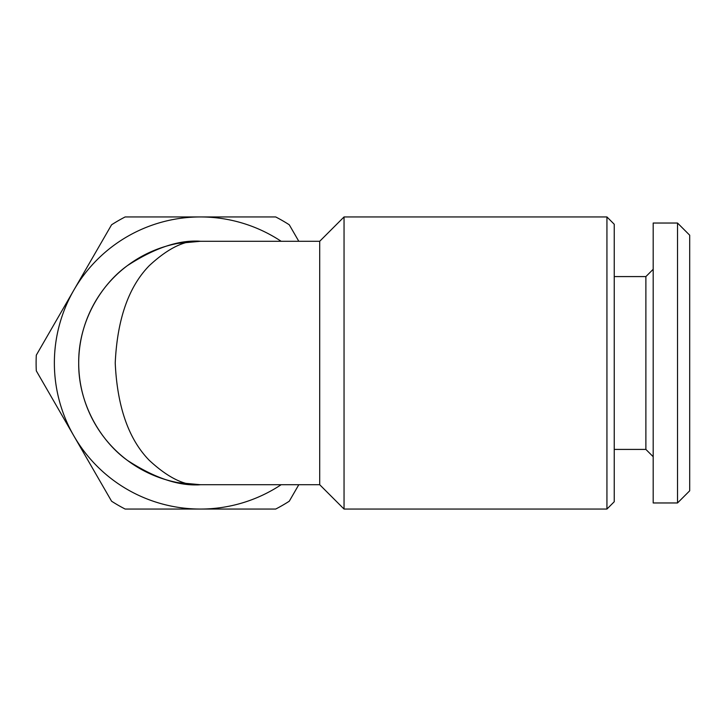 <?xml version="1.0" encoding="UTF-8"?>
<svg xmlns="http://www.w3.org/2000/svg" width="726" height="726" viewBox="0 0 726 726"><rect width="100%" height="100%" fill="white"/><g stroke="black" fill="none" stroke-linecap="round" stroke-linejoin="round"><path stroke-width="1.09" d="M298.803 484.714L289.275 501.212A164.312 164.312 0 0 1 275.699 509.053L200.421 509.053A146.053 146.053 0 0 1 54.368 363A146.053 146.053 0 0 1 200.421 216.947L275.699 216.947A164.312 164.312 0 0 1 289.275 224.788L298.803 241.286M689.7 490.794L677.53 502.964L653.191 502.964L653.191 223.036L677.53 223.036L689.7 235.206L689.7 490.794M653.191 456.718L645.886 449.412L645.886 276.588L653.191 269.282M645.886 449.412L614.241 449.412M645.886 276.588L614.241 276.588M178.033 482.636L200.421 484.714C179.268 486.338 154.928 478.225 127.395 460.366C101.259 441.689 78.227 404.318 78.707 363C78.227 321.682 101.259 284.311 127.395 265.634C154.928 247.775 179.268 239.662 200.421 241.286C185.611 239.662 168.577 247.775 149.302 265.634C128.629 286.77 117.267 319.222 115.225 363C117.267 406.778 128.629 439.23 149.302 460.366C168.577 478.225 185.611 486.338 200.421 484.714L319.703 484.714L319.703 241.286L344.042 216.947L344.042 509.053L319.703 484.714M200.421 484.714A121.714 121.714 0 0 1 78.707 363A121.714 121.714 0 0 1 200.421 241.286L319.703 241.286M606.936 216.947L606.936 509.053L614.241 501.748L614.241 224.252L606.936 216.947L344.042 216.947M606.936 509.053L344.042 509.053M281.153 484.714A146.053 146.053 0 0 1 200.421 509.053L125.144 509.053A164.312 164.312 0 0 1 111.577 501.212L36.3 370.841A164.312 164.312 0 0 1 36.3 355.159L111.577 224.788A164.312 164.312 0 0 1 125.144 216.947L200.421 216.947A146.053 146.053 0 0 1 281.153 241.286M677.53 502.964L677.53 223.036M200.421 241.286L178.033 243.364"/></g></svg>
